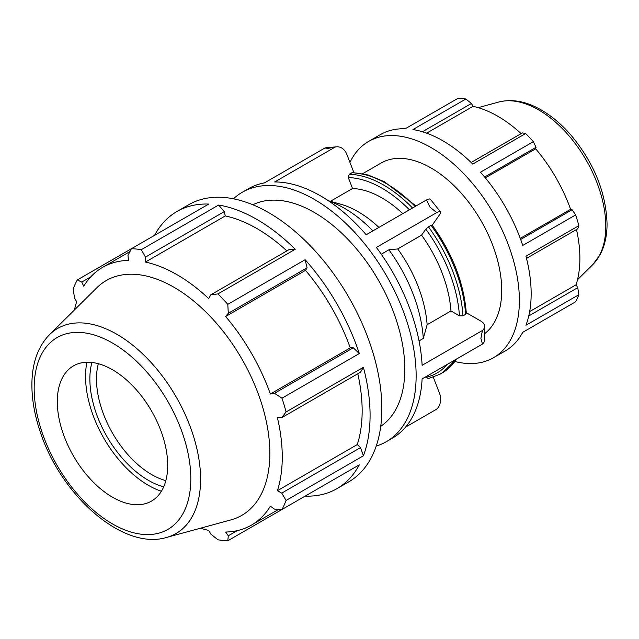 <?xml version="1.0" encoding="UTF-8"?>
<svg xmlns="http://www.w3.org/2000/svg" width="639" height="639" viewBox="0 0 639 639"><rect width="100%" height="100%" fill="white"/><g stroke="black" fill="none" stroke-linecap="round" stroke-linejoin="round"><path stroke-width="0.96" d="M526.496 258.38L577.752 228.794L578.846 225.655L525.937 256.199A124.885 72.103 60 0 1 525.937 325.259L578.846 294.715A124.885 72.103 -120 0 1 575.651 301.768L522.742 332.32A124.885 72.103 60 0 1 505.289 350.915L493.516 357.712A124.885 72.103 60 0 1 454.976 361.522M349.948 162.426A124.885 72.103 60 0 1 368.623 141.403L380.405 134.597A124.885 72.103 60 0 1 405.23 128.782L458.139 98.238A124.885 72.103 -120 0 1 465.847 99.005L412.946 129.549A124.885 72.103 60 0 1 472.748 164.071L525.649 133.527L522.39 132.904L471.135 162.498M484.602 177.019L536.041 147.321L533.365 141.666L480.456 172.21A124.885 72.103 60 0 1 522.742 245.456L575.651 214.912L572.097 209.76L520.657 239.465M422.411 131.754L471.406 103.47L465.847 99.005M426.628 133.16L473.06 106.354A116.146 67.055 60 0 1 521.128 133.631M471.406 103.47L473.06 106.354M485.336 177.898L535.682 148.831A116.146 67.055 60 0 1 570.611 209.32L572.097 209.76M536.041 147.321L535.682 148.831M520.258 238.387L570.611 209.32M529.651 311.6L576.082 284.786L577.752 287.67L528.757 315.954M576.49 229.521A116.146 67.055 60 0 1 579.885 258.468A116.146 67.055 60 0 1 576.082 284.786M578.846 294.715L577.752 287.67M522.742 332.32L533.365 326.186M286.879 250.903A148.815 85.914 -120 0 0 225.295 215.942L224.273 211.613L218.618 205.039L141.299 249.681A160.014 92.383 -120 0 0 131.426 248.707L208.745 204.065A160.014 92.383 -120 0 0 176.931 211.517A160.014 92.383 -120 0 0 154.566 235.344M295.242 249.282L289.595 249.33L210.806 294.819L217.923 293.916L295.242 249.282A160.014 92.383 -120 0 0 218.618 205.039M200.478 528.205A148.815 85.914 -120 0 0 208.681 530.37L210.806 534.06L217.923 539.787A160.014 92.383 -120 0 0 227.803 540.762L305.123 496.12A160.014 92.383 -120 0 0 336.937 488.667A160.014 92.383 -120 0 0 359.302 464.841L281.983 509.483A160.014 92.383 -120 0 0 286.072 500.441L363.399 455.799A160.014 92.383 -120 0 0 363.399 367.321L286.072 411.955A160.014 92.383 -120 0 0 281.983 398.193L359.302 353.551L353.279 347.8L350.268 347.872A148.815 85.914 -120 0 0 305.522 270.369L307.087 267.797L305.123 259.706L227.803 304.348A160.014 92.383 -120 0 0 217.923 293.916M359.302 353.551A160.014 92.383 -120 0 0 305.123 259.706M363.399 455.799L360.524 447.619L357.289 444.568A148.815 85.914 -120 0 0 357.808 373.751M357.289 444.568L277.398 490.696A148.815 85.914 -120 0 0 282.262 456.973A148.815 85.914 -120 0 0 277.398 417.618L281.735 417.674L360.524 372.186L363.399 367.321M129.933 251.582L102.631 267.342A148.815 85.914 -120 0 1 128.455 260.392L127.984 255.376L131.426 248.707L77.239 279.986A160.014 92.383 -120 0 0 73.15 289.028L74.547 298.054L76.68 301.744A148.815 85.914 -120 0 0 74.459 309.931M336.937 488.667L348.71 481.87A160.014 92.383 -120 0 0 375.173 449.001A160.014 92.383 -120 0 0 268.707 212.643A160.014 92.383 -120 0 0 188.705 204.72L176.931 211.517M237.237 530.634L228.299 535.794L227.803 540.762M228.299 535.794L225.631 532.047A148.815 85.914 -120 0 0 251.446 525.09A148.815 85.914 -120 0 0 270.377 506.208L274.49 509.123L281.983 509.483M360.524 447.619L281.735 493.108L286.072 500.441M281.735 493.108L277.398 490.696M286.072 411.955L281.735 417.674M353.279 347.8L274.49 393.297L281.983 398.193M350.268 347.872L270.377 393.999A148.815 85.914 -120 0 0 225.631 316.497L228.299 313.286L307.087 267.797M274.49 393.297L270.377 393.999M305.522 270.369L225.631 316.497M227.803 304.348L228.299 313.286M376.227 446.07A144.015 83.142 -120 0 0 386.307 441.685A144.015 83.142 -120 0 0 386.307 275.393A144.015 83.142 -120 0 0 242.301 192.251L248.451 188.697A144.015 83.142 -120 0 1 264.53 182.866L324.876 148.024L328.142 148.36L335.068 147.114A12.804 10.096 -95.1 0 1 336.625 146.818A12.804 10.096 -95.1 0 1 346.817 154.342L353.902 172.61M336.625 146.818L326.425 147.729A12.804 10.096 84.9 0 0 324.876 148.024M335.068 147.114L274.722 181.955A144.015 83.142 -120 0 1 366.187 234.761L426.532 199.919L429.967 207.148L436.733 212.603A12.804 2.708 -38.8 0 1 440.519 211.908A12.804 2.708 -38.8 0 1 439.592 214.704L432.236 225.176M416.021 205.99L384.255 181.644L368.12 175.022L352.64 172.57L349.19 174.295L348.311 177.594L352.544 188.513L330.379 201.317M440.519 211.908L430.327 199.224A12.804 2.708 141.2 0 0 426.532 199.919M436.733 212.603L376.387 247.445A144.015 83.142 -120 0 1 422.115 365.316L482.461 330.475L480.887 338.374L482.461 344.07L422.115 378.911A144.015 83.142 -120 0 1 392.458 438.138L386.307 441.685M431.948 225.583L431.069 225.343L428.449 226.853L425.798 229.129L421.564 235.16L397.714 248.93L388.895 249.809L381.267 254.21M466.294 312.703L480.887 321.129A12.804 7.388 180 0 1 484.634 326.353A12.804 7.388 180 0 1 482.461 330.475M419.04 340.899L423.29 338.446L427.124 324.732L450.974 310.961L459.441 315.85L462.979 315.85L465.599 314.34L466.326 313.27C463.914 282.989 452.516 253.579 432.132 225.04M433.314 377.274L439.592 393.464A12.804 10.096 -95.1 0 1 436.733 409.128L405.549 427.132M425.63 376.882L428.449 378.576M242.301 192.251A144.015 83.142 -120 0 0 233.459 198.793M380.732 426.317A128.008 73.908 -120 0 0 404.822 369.23A128.008 73.908 -120 0 0 350.555 242.125A128.008 73.908 -120 0 0 252.82 204.768M423.29 338.446A112.009 64.667 -120 0 0 388.895 249.809M372.912 230.879A112.009 64.667 -120 0 0 328.686 200.973M427.124 324.732A97.959 56.559 -120 0 0 397.714 248.93M378.919 227.412A97.959 56.559 -120 0 0 340.883 204.264L328.35 200.742M450.974 310.961A97.959 56.559 -120 0 0 421.564 235.16M402.77 213.642A97.959 56.559 -120 0 0 352.544 188.513M482.461 344.07A12.804 7.388 0 0 0 484.634 339.948L484.634 326.353M166.499 537.463L230.823 519.93A135.572 78.27 -120 0 0 269.858 453.323A135.572 78.27 -120 0 0 203.905 310.075A135.572 78.27 -120 0 0 96.793 287.782L49.443 334.724C38.42 346.13 32.589 361.698 31.95 381.443C31.487 397.682 34.37 414.839 40.616 432.922C61.608 496.215 123.247 550.626 166.499 537.463A118.399 68.357 -120 0 0 200.59 479.29A118.399 68.357 -120 0 0 142.984 354.19A118.399 68.357 -120 0 0 49.443 334.724M167.69 465.344A78.054 45.065 -120 0 0 129.717 382.873A78.054 45.065 -120 0 0 68.046 370.037A78.054 45.065 -120 0 0 73.469 456.014A78.054 45.065 -120 0 0 145.213 503.7A78.054 45.065 -120 0 0 167.69 465.344M368.623 141.403A124.885 72.103 60 0 1 478.387 190.773A124.885 72.103 60 0 1 514.163 332.056A124.885 72.103 60 0 1 493.516 357.712M484.634 333.67A99.908 57.686 -120 0 0 501.719 290.346A99.908 57.686 -120 0 0 458.107 189.799A99.908 57.686 -120 0 0 381.116 163.033L362.648 173.688M578.846 225.655A124.885 72.103 -120 0 0 575.651 214.912M533.365 141.666A124.885 72.103 -120 0 0 525.649 133.527M91.912 362.465A82.735 47.765 -120 0 0 107.001 436.653A82.735 47.765 -120 0 0 163.704 486.814M165.844 480.632A78.054 45.065 60 0 1 98.334 363.711M86.92 362.241A88.837 51.288 -120 0 0 161.403 491.255M210.806 294.819L208.681 298.605A148.815 85.914 -120 0 0 145.396 262.07L145.476 257.102L224.273 211.613M141.299 249.681L145.476 257.102M102.631 267.342A148.815 85.914 -120 0 0 83.701 286.224L81.792 282.039L90.73 276.887M77.239 279.986L81.792 282.039M225.295 215.942L145.396 262.07M431.069 225.343A112.4 64.89 60 0 1 465.599 314.34M351.809 172.786A112.4 64.89 60 0 1 415.158 206.485M456.446 359.086A112.4 64.89 60 0 1 442.539 372.721L439.92 374.23A112.4 64.89 -120 0 0 453.826 360.604M462.979 315.85A112.4 64.89 -120 0 0 428.449 226.853M412.538 208.002A112.4 64.89 -120 0 0 349.19 174.295M447.044 364.518A109.9 63.453 60 0 1 425.798 377.314M425.798 229.129A109.9 63.453 60 0 1 459.441 315.85M348.311 177.594A109.9 63.453 60 0 1 409.407 209.808M592.72 264.658L599.957 254.969C604.71 246.143 607.074 235.743 607.05 223.778C606.02 192.451 594.022 162.929 571.042 135.212C561.306 123.982 550.85 115.276 539.691 109.085C525.354 101.186 511.735 98.829 498.819 102.016A94.979 54.834 60 0 1 568.934 135.748A94.979 54.834 60 0 1 605.788 226.23A94.979 54.834 60 0 1 592.72 264.658L577.512 279.73M190.813 478.699A110.763 63.948 60 0 1 73.333 489.194A110.763 63.948 60 0 1 73.333 332.552A110.763 63.948 60 0 1 190.813 478.699M278.748 509.331L251.446 525.09M456.789 358.886L442.539 372.721M427.97 378.759L439.92 374.23M498.819 102.016L478.164 107.648"/></g></svg>
